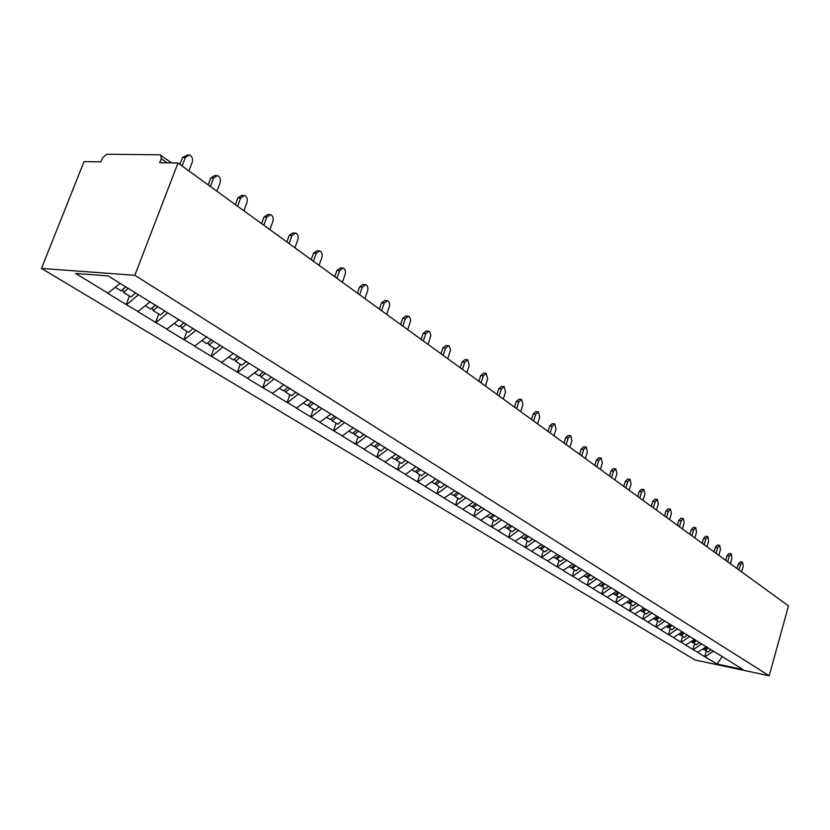 <?xml version="1.0" encoding="UTF-8"?>
<svg xmlns="http://www.w3.org/2000/svg" width="830" height="830" viewBox="0 0 830 830"><rect width="100%" height="100%" fill="white"/><g stroke="black" fill="none" stroke-linecap="round" stroke-linejoin="round"><path stroke-width="1.25" d="M41.5 268.422L695.073 660.006L769.192 675.765L134.854 275.29L41.5 268.422L84.017 161.622L100.897 161.871L102.464 157.918L106.665 154.235L159.858 154.795L171.654 162.898M722.173 656.654L717.089 664.031L742.902 669.509L719.444 654.777M717.089 664.031L704.691 656.654L706.288 651.073M706.413 646.695L697.563 652.318L704.691 656.654M698.009 652.411L692.926 649.496L694.544 643.852M694.554 639.339L685.611 645.045L692.926 649.496M686.068 645.138L680.859 642.15L682.519 636.444M682.405 631.796L673.369 637.596L680.859 642.15M673.825 637.689L668.503 634.628L670.184 628.85M669.945 624.067L660.815 629.949L668.503 634.628M661.271 630.043L655.814 626.909L657.536 621.068M657.08 616.182L647.94 622.106L655.814 626.909M648.396 622.199L642.804 618.983L644.557 613.08M643.883 608.11L634.722 614.065L642.804 618.983M635.178 614.159L629.451 610.859L631.236 604.883M630.406 599.758L621.151 605.807L629.451 610.859M621.618 605.9L615.746 602.518L617.572 596.469M616.576 591.178L607.228 597.33L615.746 602.518M607.695 597.424L601.677 593.948L603.524 587.827M602.373 582.37L592.911 588.615L601.677 593.948M593.388 588.709L587.215 585.15L589.103 578.946M587.764 573.312L578.209 579.672L587.215 585.15M578.686 579.755L572.358 576.103L574.287 569.816M572.762 564.006L563.103 570.469L572.358 576.103M563.58 570.563L557.075 566.807L559.047 560.437M557.324 554.44L547.561 561.007L557.075 566.807M548.039 561.101L541.357 557.241L543.38 550.798M541.44 544.594L531.574 551.276L541.357 557.241M532.061 551.369L525.193 547.395L527.258 540.87M525.1 534.458L515.119 541.264L525.193 547.395M515.606 541.347L508.551 537.269L510.658 530.65M508.271 524.021L498.176 530.951L508.551 537.269M498.674 531.034L491.412 526.832L493.57 520.13M490.935 513.272L480.726 520.327L491.412 526.832M481.224 520.42L473.764 516.094L475.964 509.298M473.069 502.202L462.746 509.381L473.764 516.094M463.244 509.464L455.566 505.014L457.818 498.125M454.653 490.779L444.206 498.104L455.566 505.014M444.714 498.187L436.798 493.591L439.112 486.608M435.646 478.993L425.085 486.463L436.798 493.591M425.593 486.546L417.449 481.815L419.804 474.729M416.131 466.771L405.351 474.449L417.449 481.815M405.87 474.532L397.466 469.645L399.884 462.466M395.983 454.145L384.985 462.051L397.466 469.645M385.494 462.134L376.83 457.091L379.31 449.808M375.067 441.176L363.934 449.238L376.83 457.091M364.453 449.321L355.52 444.112L358.062 436.725M353.445 427.761L342.188 435.999L355.52 444.112M342.707 436.072L333.484 430.697L336.088 423.196M331.087 413.9L319.695 422.304L333.484 430.697M320.214 422.377L310.69 416.826L313.367 409.211M307.951 399.552L296.414 408.142L310.69 416.826M296.943 408.215L287.097 402.467L289.846 394.727M283.995 384.695L272.323 393.472L287.097 402.467M272.852 393.545L262.664 387.6L265.486 379.735M259.178 369.298L247.35 378.273L262.664 387.6M247.89 378.345L237.349 372.182L240.254 364.204M233.448 353.331L221.475 362.523L237.349 372.182M222.015 362.586L211.1 356.205L214.088 348.092M206.753 336.783L194.635 346.183L211.1 356.205M195.175 346.245L183.855 339.626L186.937 331.388M179.041 319.592L166.768 329.22L183.855 339.626M167.307 329.282L155.584 322.413L158.748 314.031M150.251 301.736L137.822 311.603L155.584 322.413M138.361 311.655L126.191 304.527L129.47 296.009M120.111 283.352L107.734 293.291L126.191 304.527M108.274 293.332L75.644 273.464L108.097 275.902L719.589 655.057M701.817 643.841L693.372 649.589M689.844 636.413L681.316 642.244M677.571 628.798L668.949 634.722M664.975 620.996L656.271 627.003M652.069 612.976L643.271 619.076M638.81 604.759L629.918 610.953M625.198 596.324L616.213 602.611M611.222 587.65L602.144 594.041M596.863 578.749L587.692 585.243M582.11 569.588L572.835 576.196M566.942 560.177L557.553 566.89M551.327 550.498L541.845 557.324M535.277 540.548L525.681 547.489M518.75 530.287L509.049 537.352M501.725 519.736L491.91 526.926M484.191 508.852L474.262 516.177M466.107 497.647L456.064 505.096M447.463 486.079L437.306 493.674M428.145 474.221L417.957 481.888M408.204 461.978L397.985 469.728M387.693 449.269L377.349 457.164M366.507 436.124L356.039 444.195M344.606 422.543L334.002 430.77M321.947 408.495L311.209 416.899M298.489 393.949L287.626 402.54M274.201 378.895L263.193 387.662M249.031 363.281L237.888 372.245M222.928 347.096L211.64 356.267M195.839 330.299L184.405 339.688M167.712 312.858L156.123 322.465M138.475 294.733L126.741 304.579M167.1 162.836L161.279 158.644L159.702 162.732L177.994 162.991L134.854 275.29M161.279 158.644L160.844 155.096M177.994 162.991L788.5 605.89L769.192 675.765M713.489 651.083L705.137 656.748M188.908 170.918L192.166 162.39C193.058 158.821 192.176 156.331 189.51 154.909L185.381 157.42L182.102 165.979M185.381 157.42L182.579 157.389L187.819 154.899M115.38 287.336L121.118 290.863L125.693 286.807M135.601 292.949L131.047 296.974L123.629 292.419L122.612 289.701L125.797 286.869M128.204 288.363L123.629 292.419M182.579 157.389L179.892 164.371M216.921 191.232L220.085 182.849C220.956 179.363 220.116 176.935 217.564 175.566L213.559 178.066L210.374 186.491M213.559 178.066L210.768 178.004L214.773 175.514L216.018 175.535M145.375 305.803L150.801 309.134L155.511 304.994M164.848 311.084L160.346 315.016L153.218 310.627L152.17 307.94L155.521 305.004M157.928 306.498L153.218 310.627M210.768 178.004L208.164 184.882M243.896 210.799L246.956 202.551C247.807 199.127 247.008 196.772 244.57 195.455L240.679 197.945L237.588 206.224M240.679 197.945L237.899 197.851L241.789 195.372L243.138 195.413M174.227 323.565L179.363 326.719L184.011 322.673M192.985 328.535L188.555 332.374L181.697 328.151L180.66 325.588M186.335 324.115L181.697 328.151M237.899 197.851L235.378 204.626M269.864 229.651L272.852 221.527C273.672 218.176 272.914 215.873 270.58 214.607L266.793 217.087L263.795 225.241M266.793 217.087L264.033 216.972L267.82 214.493L269.262 214.555M202.001 340.663L206.867 343.651L211.453 339.698M220.095 345.342L215.717 349.098L209.108 345.031L208.102 342.583M213.694 341.089L209.108 345.031M264.033 216.972L261.585 223.633M294.909 247.817L297.814 239.818C298.613 236.54 297.897 234.288 295.646 233.064L291.973 235.533L289.058 243.564M291.973 235.533L289.224 235.398L292.907 232.929L294.432 233.002M228.758 357.128L233.365 359.961L237.888 356.091M246.22 361.538L241.893 365.21L235.523 361.289L234.537 358.954M240.046 357.429L235.523 361.289M289.224 235.398L286.838 241.955M319.073 265.341L321.884 257.466C322.673 254.25 321.988 252.061 319.83 250.868L316.251 253.337L313.418 261.243M316.251 253.337L313.533 253.181L317.101 250.722L318.71 250.805M254.551 373.002L258.908 375.689L263.38 371.902M271.41 377.162L267.146 380.752L260.994 376.976L260.039 374.735M265.465 373.199L260.994 376.976M313.533 253.181L311.209 259.634M342.385 282.252L345.135 274.491C345.892 271.348 345.239 269.2 343.163 268.059L339.688 270.507L336.928 278.299M339.688 270.507L336.98 270.331L340.456 267.882L342.126 267.997M279.43 388.315L283.559 390.857L287.979 387.154M295.719 392.227L291.506 395.754L285.572 392.102L284.638 389.955M289.981 388.399L285.572 392.102M336.98 270.331L334.718 276.691M364.91 298.593L367.576 290.946C368.323 287.865 367.7 285.769 365.708 284.659L362.326 287.097L359.629 294.764M362.326 287.097L359.629 286.9L363.011 284.462L364.744 284.586M303.438 403.1L307.359 405.507L311.717 401.886M319.187 406.783L315.037 410.238L309.31 406.71L308.387 404.656M313.657 403.09L309.31 406.71M359.629 286.9L357.429 293.166M386.666 314.383L389.27 306.841C389.996 303.822 389.405 301.767 387.486 300.699L384.197 303.126L381.572 310.679M384.197 303.126L381.52 302.909L384.809 300.491L386.593 300.626M326.636 417.376L330.35 419.658L334.646 416.11M342.053 420.696L337.769 424.223L332.228 420.82L331.336 418.849M336.524 417.272L332.228 420.82M381.52 302.909L379.372 309.092M407.706 329.645L410.508 321.169L410.373 318.481L409.2 316.562L408.547 316.199L405.341 318.616L402.789 326.065M405.341 318.616L402.685 318.398L405.891 315.981L407.717 316.137M349.046 431.175L352.574 433.343L356.817 429.857M363.976 434.298L359.743 437.752L354.389 434.464L353.507 432.565M358.633 430.978L354.389 434.464M402.685 318.398L400.589 324.478M428.073 344.419L430.863 335.517L429.556 331.554L428.913 331.212L425.79 333.608L423.3 340.954M425.79 333.608L423.155 333.37L426.278 330.973L428.145 331.139M370.72 444.507L374.06 446.571L378.252 443.158M385.182 447.443L381.001 450.846L375.824 447.65L374.963 445.835M380.016 444.237L375.824 447.65M423.155 333.37L421.121 339.377M447.775 358.716L450.503 349.949L449.248 346.069L448.636 345.726L445.596 348.123L443.158 355.365M445.596 348.123L442.981 347.874L446.021 345.477L447.92 345.664M391.687 457.413L394.852 459.374L399.002 456.023M405.704 460.173L401.575 463.503L396.564 460.422L395.723 458.668M400.703 457.071L396.564 460.422M442.981 347.874L440.989 353.788M466.865 372.556L469.23 365.439L467.736 359.795L464.769 362.171L462.393 369.319M464.769 362.171L462.165 361.911L465.142 359.535L467.062 359.732M411.981 469.915L414.99 471.762L419.088 468.473M425.572 472.498L421.495 475.766L416.639 472.778L415.82 471.098M420.727 469.5L416.639 472.778M462.165 361.911L460.225 367.742M485.363 385.981L487.667 378.957L486.235 373.427L483.351 375.793L481.026 382.838M483.351 375.793L480.767 375.513L483.662 373.147L485.612 373.355M431.631 482.012L434.495 483.766L438.541 480.539M444.828 484.44L440.803 487.656L436.092 484.751L435.294 483.133M440.128 481.535L436.092 484.751M480.767 375.513L478.869 381.271M503.291 398.991L505.543 392.061L504.184 386.635L501.362 388.99L499.089 395.941M501.362 388.99L498.799 388.699L501.621 386.355L503.592 386.573M450.68 493.736L453.398 495.406L457.392 492.232M463.493 496.018L459.509 499.172L454.944 496.361L454.166 494.794M458.938 493.196L454.944 496.361M498.799 388.699L496.942 394.375M520.69 411.607L522.89 404.77L521.582 399.448L518.823 401.793L516.613 408.651M518.823 401.793L516.281 401.492L519.041 399.157L521.033 399.386M469.147 505.096L471.72 506.684L475.673 503.571M481.587 507.244L477.655 510.336L473.225 507.607L472.467 506.103M477.167 504.505L473.225 507.607M516.281 401.492L514.476 407.094M537.56 423.85L539.718 417.096L538.463 411.888L535.775 414.212L533.607 420.976M535.775 414.212L533.254 413.9L535.941 411.587L537.954 411.825M487.054 516.125L489.503 517.63L493.404 514.569M499.141 518.138L495.251 521.178L490.955 518.532L490.219 517.069M494.856 515.471L490.955 518.532M533.254 413.9L531.48 419.43M553.952 435.729L556.059 429.079L554.845 423.954L552.22 426.267L550.103 432.949M552.22 426.267L549.719 425.956L552.344 423.642L554.367 423.891M504.433 526.822L506.757 528.254L510.45 525.38M516.187 528.7L512.338 531.688L508.168 529.125L507.452 527.714M512.027 526.127L508.168 529.125M549.719 425.956L547.987 431.413M569.857 447.277L571.922 440.699L570.77 435.677L568.197 437.97L566.133 444.569M568.197 437.97L565.718 437.659L568.28 435.356L570.314 435.626M521.313 537.207L523.512 538.566L527.164 535.734M532.736 538.971L528.938 541.907L524.882 539.417L524.176 538.048M528.7 536.46L524.882 539.417M565.718 437.659L564.027 443.044M585.326 458.492L587.339 452.008L586.229 447.069L583.729 449.352L581.695 455.867M583.729 449.352L581.259 449.02L583.77 446.748L585.804 447.017M537.695 547.302L539.791 548.589L543.391 545.808M548.817 548.941L545.061 551.826L541.119 549.408L540.434 548.091M544.843 546.534L541.119 549.408M581.259 449.02L579.599 454.342M600.349 469.396L602.331 462.984L601.262 458.139L598.814 460.411L596.832 466.844M598.814 460.411L596.365 460.079L598.824 457.807L600.868 458.087M553.62 557.096L555.602 558.32L559.171 555.581M564.442 558.632L560.727 561.474L556.899 559.119L556.225 557.843M560.468 556.39L556.899 559.119M596.365 460.079L594.747 465.329M614.968 479.999L616.908 473.671L615.881 468.909L613.484 471.16L611.544 477.509M613.484 471.16L611.056 470.818L613.453 468.566L615.507 468.857M569.09 566.62L570.978 567.782L574.505 565.095M579.63 568.052L575.958 570.853L572.233 568.56L571.58 567.326M575.761 565.873L572.233 568.56M611.056 470.818L609.469 476.005M629.182 490.312L631.08 484.056L630.095 479.377L627.76 481.618L625.851 487.895M627.76 481.618L625.343 481.276L627.688 479.035L629.742 479.325M584.144 575.885L585.928 576.985L589.414 574.339M594.404 577.224L590.773 579.973L587.152 577.742L586.509 576.549M590.638 575.097L587.152 577.742M625.343 481.276L623.787 486.401M643.022 500.355L644.879 494.172L643.935 489.576L641.642 491.796L639.774 498M641.642 491.796L639.256 491.443L641.549 489.223L643.603 489.524M598.783 584.901L600.474 585.939L603.929 583.334M608.784 586.136L605.195 588.843L601.034 585.513M605.122 584.071L601.667 586.675M639.256 491.443L637.72 496.506M656.489 510.128L658.315 504.018L657.402 499.494L655.161 501.704L653.324 507.825M655.161 501.704L652.795 501.351L655.036 499.141L657.09 499.442M613.028 593.668L614.636 594.654L618.049 592.091M622.78 594.82L619.222 597.486L615.175 594.249M619.211 592.807L615.798 595.369M652.795 501.351L651.291 506.352M669.613 519.642L671.397 513.604L670.515 509.153L668.326 511.353L666.532 517.401M668.326 511.353L665.971 510.99L668.171 508.79L670.225 509.112M626.899 602.207L628.424 603.14L631.796 600.619M636.403 603.275L632.896 605.9L628.953 602.746M632.927 601.314L629.555 603.846M665.971 510.99L664.508 515.938M682.385 528.907L684.138 522.942L683.298 518.563L681.15 520.752L679.386 526.728M681.15 520.752L678.816 520.389L680.963 518.2L683.017 518.522M640.407 610.527L641.849 611.409L645.19 608.919M649.683 611.503L646.207 614.086L642.358 611.025M646.29 609.604L642.949 612.084M678.816 520.389L677.373 525.276M694.845 537.944L696.567 532.051L695.748 527.735L693.641 529.913L691.919 535.827M693.641 529.913L691.328 529.54L693.434 527.372L695.488 527.693M653.563 618.62L654.932 619.46L658.232 617.012M662.527 619.595L659.176 622.075L655.43 619.097M659.311 617.676L656.001 620.124M691.328 529.54L689.917 534.375M706.984 546.752L708.675 540.921L707.886 536.678L705.832 538.836L704.13 544.688M705.832 538.836L703.529 538.463L705.593 536.304L707.637 536.637M666.386 626.515L667.673 627.314L670.951 624.897M675.081 627.449L671.812 629.856L668.16 626.951M671.999 625.54L668.721 627.957M703.529 538.463L702.139 543.245M718.822 555.343L720.482 549.574L719.724 545.403L717.701 547.541L716.041 553.32M717.701 547.541L715.429 547.167L717.452 545.02L719.486 545.362M678.888 634.213L680.112 634.96L683.349 632.585M687.375 635.075L684.148 637.45L680.579 634.618M684.366 633.207L681.129 635.593M715.429 547.167L714.059 551.888M730.369 563.715L731.998 558.019L731.272 553.901L729.29 556.038L727.651 561.754M729.29 556.038L727.028 555.654L729.01 553.527L731.043 553.869M691.079 641.715L692.23 642.42L695.509 640.023M699.368 642.513L696.173 644.848L692.687 642.088M696.432 640.687L693.226 643.043M727.028 555.654L725.69 560.323M741.636 571.891L743.234 566.257L742.539 562.201L740.599 564.317L738.99 569.971M740.599 564.317L738.347 563.933L740.298 561.817L742.321 562.169M702.968 649.029L704.058 649.703L707.378 647.286M711.061 649.765L707.897 652.069L704.504 649.382M708.198 647.991L705.033 650.305M738.347 563.933L737.04 568.56"/></g></svg>
